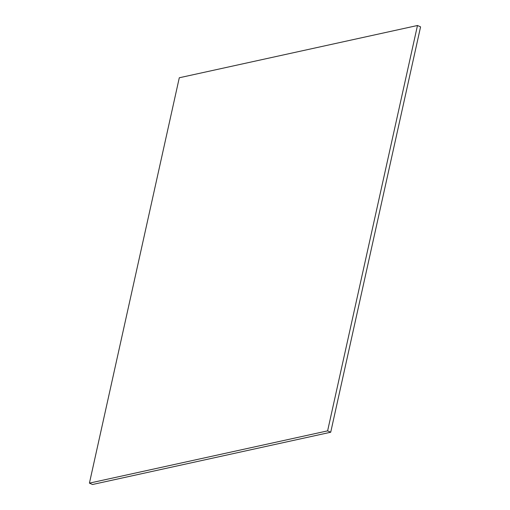 <?xml version="1.0" encoding="UTF-8"?>
<svg xmlns="http://www.w3.org/2000/svg" width="510" height="510" viewBox="0 0 510 510"><rect width="100%" height="100%" fill="white"/><g stroke="black" fill="none" stroke-linecap="round" stroke-linejoin="round"><path stroke-width="0.76" d="M417.48 25.5L420.578 26.864L330.709 432.231L92.52 484.5L89.422 483.136L327.611 430.867L417.48 25.5L179.29 77.769L89.422 483.136M330.709 432.231L327.611 430.867"/></g></svg>
